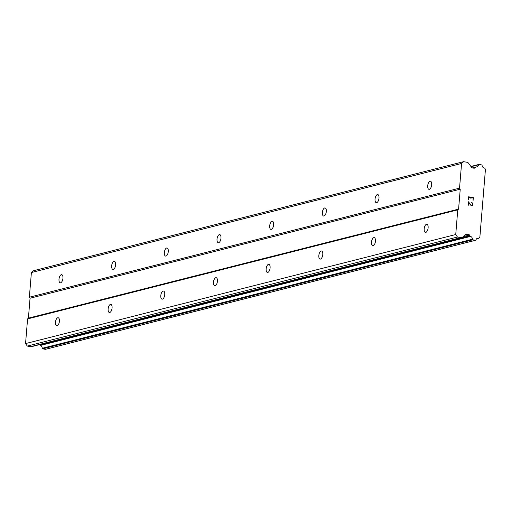 <?xml version="1.0" encoding="UTF-8"?>
<svg xmlns="http://www.w3.org/2000/svg" width="511" height="511" viewBox="0 0 511 511"><rect width="100%" height="100%" fill="white"/><g stroke="black" fill="none" stroke-linecap="round" stroke-linejoin="round"><path stroke-width="0.77" d="M57.762 317.759A4.12 1.897 100.2 0 1 58.158 317.746A4.12 1.897 100.2 0 1 59.359 321.713A4.12 1.897 100.2 0 1 57.098 325.833A4.12 1.897 100.2 0 1 56.702 325.852A4.12 1.897 100.2 0 1 55.495 321.879A4.12 1.897 100.2 0 1 57.762 317.759M110.433 304.409A4.12 1.897 100.2 0 1 110.83 304.39A4.12 1.897 100.2 0 1 112.037 308.363A4.12 1.897 100.2 0 1 109.769 312.483A4.12 1.897 100.2 0 1 109.373 312.502A4.12 1.897 100.2 0 1 108.172 308.529A4.12 1.897 100.2 0 1 110.433 304.409M163.111 291.053A4.12 1.897 100.2 0 1 163.507 291.04A4.12 1.897 100.2 0 1 164.708 295.007A4.12 1.897 100.2 0 1 162.447 299.133A4.12 1.897 100.2 0 1 162.051 299.146A4.12 1.897 100.2 0 1 160.85 295.179A4.12 1.897 100.2 0 1 163.111 291.053M215.789 277.703A4.12 1.897 100.2 0 1 216.185 277.684A4.12 1.897 100.2 0 1 217.386 281.657A4.12 1.897 100.2 0 1 215.125 285.777A4.12 1.897 100.2 0 1 214.722 285.796A4.12 1.897 100.2 0 1 213.521 281.823A4.12 1.897 100.2 0 1 215.789 277.703M268.46 264.353A4.12 1.897 100.2 0 1 268.856 264.334A4.12 1.897 100.2 0 1 270.057 268.307A4.12 1.897 100.2 0 1 267.796 272.427A4.12 1.897 100.2 0 1 267.4 272.44A4.12 1.897 100.2 0 1 266.199 268.473A4.12 1.897 100.2 0 1 268.46 264.353M321.138 250.997A4.12 1.897 100.2 0 1 321.534 250.978A4.12 1.897 100.2 0 1 322.735 254.951A4.12 1.897 100.2 0 1 320.474 259.071A4.12 1.897 100.2 0 1 320.078 259.09A4.12 1.897 100.2 0 1 318.877 255.117A4.12 1.897 100.2 0 1 321.138 250.997M373.809 237.647A4.12 1.897 100.2 0 1 374.212 237.628A4.12 1.897 100.2 0 1 375.413 241.601A4.12 1.897 100.2 0 1 373.151 245.721A4.12 1.897 100.2 0 1 372.749 245.734A4.12 1.897 100.2 0 1 371.548 241.767A4.12 1.897 100.2 0 1 373.809 237.647M426.487 224.291A4.12 1.897 100.2 0 1 426.883 224.272A4.12 1.897 100.2 0 1 428.084 228.245A4.12 1.897 100.2 0 1 425.823 232.364A4.12 1.897 100.2 0 1 425.427 232.384A4.12 1.897 100.2 0 1 424.226 228.411A4.12 1.897 100.2 0 1 426.487 224.291M61.301 274.701A4.12 1.897 100.2 0 1 61.697 274.682A4.12 1.897 100.2 0 1 62.898 278.655A4.12 1.897 100.2 0 1 60.637 282.775A4.12 1.897 100.2 0 1 60.241 282.794A4.12 1.897 100.2 0 1 59.04 278.821A4.12 1.897 100.2 0 1 61.301 274.701M113.979 261.345A4.12 1.897 100.2 0 1 114.375 261.332A4.12 1.897 100.2 0 1 115.575 265.298A4.12 1.897 100.2 0 1 113.314 269.418A4.12 1.897 100.2 0 1 112.912 269.438A4.12 1.897 100.2 0 1 111.711 265.465A4.12 1.897 100.2 0 1 113.979 261.345M166.65 247.995A4.12 1.897 100.2 0 1 167.046 247.976A4.12 1.897 100.2 0 1 168.247 251.949A4.12 1.897 100.2 0 1 165.986 256.068A4.12 1.897 100.2 0 1 165.59 256.088A4.12 1.897 100.2 0 1 164.389 252.115A4.12 1.897 100.2 0 1 166.65 247.995M219.328 234.638A4.12 1.897 100.2 0 1 219.724 234.626A4.12 1.897 100.2 0 1 220.924 238.592A4.12 1.897 100.2 0 1 218.663 242.712A4.12 1.897 100.2 0 1 218.267 242.731A4.12 1.897 100.2 0 1 217.066 238.758A4.12 1.897 100.2 0 1 219.328 234.638M271.999 221.289A4.12 1.897 100.2 0 1 272.401 221.269A4.12 1.897 100.2 0 1 273.602 225.242A4.12 1.897 100.2 0 1 271.341 229.362A4.12 1.897 100.2 0 1 270.939 229.382A4.12 1.897 100.2 0 1 269.738 225.408A4.12 1.897 100.2 0 1 271.999 221.289M324.677 207.939A4.12 1.897 100.2 0 1 325.073 207.92A4.12 1.897 100.2 0 1 326.274 211.893A4.12 1.897 100.2 0 1 324.012 216.012A4.12 1.897 100.2 0 1 323.616 216.025A4.12 1.897 100.2 0 1 322.415 212.059A4.12 1.897 100.2 0 1 324.677 207.939M377.354 194.582A4.12 1.897 100.2 0 1 377.75 194.563A4.12 1.897 100.2 0 1 378.951 198.536A4.12 1.897 100.2 0 1 376.69 202.656A4.12 1.897 100.2 0 1 376.294 202.675A4.12 1.897 100.2 0 1 375.087 198.702A4.12 1.897 100.2 0 1 377.354 194.582M430.026 181.233A4.12 1.897 100.2 0 1 430.422 181.213A4.12 1.897 100.2 0 1 431.629 185.186A4.12 1.897 100.2 0 1 429.361 189.306A4.12 1.897 100.2 0 1 428.965 189.319A4.12 1.897 100.2 0 1 427.764 185.352A4.12 1.897 100.2 0 1 430.026 181.233M473.065 200.695L473.314 197.636L473.071 200.695L472.975 197.929L471.091 197.597L470.97 199.073L470.784 197.54L468.9 197.201L468.676 199.91L468.9 197.201M471.097 197.597L470.976 199.073M468.676 199.91L468.619 196.792L473.32 197.636L468.619 196.792M471.736 205.345L471.321 205.275L472.17 205.192L472.496 203.806L471.704 202.599M471.985 202.643L472.42 202.982L471.979 202.643M472.63 203.282L472.809 203.838L472.624 203.282M472.809 203.838L472.72 204.847L472.809 203.838M472.726 204.847L472.458 205.32L472.72 204.847M471.73 205.709L470.835 205.294L468.472 202.452L468.236 205.333L468.466 202.452M468.236 205.333L468.217 201.647L471.327 205.275L468.217 201.653M476.271 166.912A2.67 2.325 -104.2 0 0 476.859 166.848A2.67 2.325 -104.2 0 0 478.526 164.81A0.549 0.479 -104.2 0 1 479.037 164.44L481.713 164.919A0.549 0.479 -104.2 0 1 482.097 165.372A2.67 2.325 -104.2 0 0 484.345 167.991A0.549 0.479 -104.2 0 1 484.728 168.221L485.45 169.25L479.848 237.398L478.979 238.145A0.549 0.479 -104.2 0 1 478.571 238.228A2.67 2.325 -104.2 0 0 477.574 238.228A2.67 2.325 -104.2 0 0 475.965 239.972A0.549 0.479 -104.2 0 1 475.517 240.279L472.841 239.793A0.549 0.479 -104.2 0 1 472.407 239.25A2.67 2.325 -104.2 0 0 470.554 236.414A2.389 2.076 -104.2 0 1 469.96 235.775L469.488 235.047A1.833 1.59 -104.2 0 0 468.402 234.319L466.901 234.044A1.833 1.59 -104.2 0 0 465.7 234.594L462.557 237.187A2.747 2.389 -104.2 0 1 461.733 237.609A2.747 2.389 -104.2 0 1 460.788 237.628L457.473 237.034L455.735 234.536L457.76 209.855L458.591 209.108L460.232 189.185L459.542 188.157L461.574 163.482L463.669 161.674L466.984 162.268A2.747 2.389 -104.2 0 1 468.632 163.328L471.257 166.956A1.833 1.59 -104.2 0 0 472.336 167.915L473.838 168.183A1.833 1.59 -104.2 0 0 475.013 167.864L475.588 167.321A2.389 2.076 -104.2 0 1 476.271 166.912L472.324 167.908M463.669 161.674L33.49 270.721L31.395 272.529L29.363 297.21L30.047 298.232L28.412 318.155L27.581 318.909L25.55 343.584L27.294 346.081L30.603 346.675A2.747 2.389 75.8 0 0 31.548 346.656L461.733 237.609M39.634 344.606L39.775 344.823A2.389 2.076 75.8 0 0 40.375 345.462A2.67 2.325 -104.2 0 1 42.221 348.298A0.549 0.479 75.8 0 0 42.662 348.847L45.338 349.326A0.549 0.479 75.8 0 0 45.588 349.262M458.591 209.108L28.412 318.155M460.232 189.185L30.047 298.232M457.76 209.855L27.581 318.909M455.735 234.536L25.55 343.584M457.473 237.034L27.294 346.081M460.788 237.628L30.603 346.675M466.901 234.044L466.077 234.255M469.488 235.047L463.228 236.631M470.554 236.414L40.375 345.462M472.407 239.25L42.221 348.298M475.517 240.279L45.338 349.326M478.571 238.228L476.693 238.707M478.526 164.81L471.072 166.701M475.013 167.864L473.78 168.17M461.574 163.482L31.395 272.529M459.542 188.157L29.363 297.21M468.402 234.319L464.991 235.181M469.96 235.775L39.775 344.823M472.841 239.793L42.662 348.847M475.588 167.321L472.867 168.01M475.652 240.266L45.473 349.313M478.807 238.235L476.597 238.797M478.858 164.446L470.899 166.458"/></g></svg>
